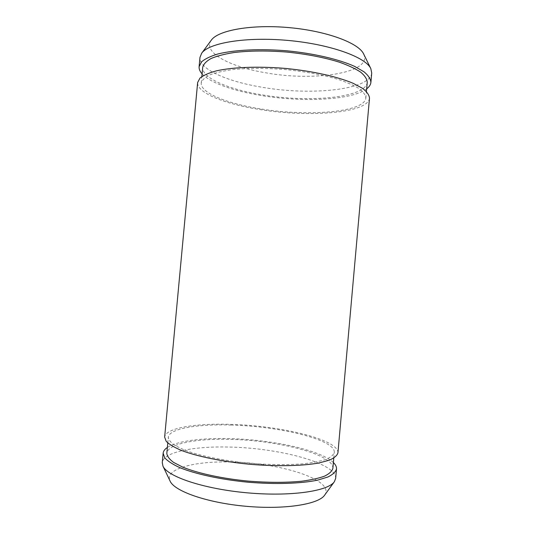 <?xml version="1.0" encoding="UTF-8"?>
<svg xmlns="http://www.w3.org/2000/svg" width="534" height="534" viewBox="0 0 534 534"><rect width="100%" height="100%" fill="white"/><g stroke="black" fill="none" stroke-linecap="round" stroke-linejoin="round"><path stroke-width="0.4" stroke-dasharray="2.67 2" d="M324.612 495.185C335.779 479.739 278.221 462.177 229.053 461.963C193.568 461.189 164.245 469.026 170.112 481.127M335.652 478.444C336.954 463.045 278.234 447.739 228.432 447.045C193.455 446.15 163.23 452.091 162.269 462.664M333.383 462.537C320.527 449.962 271.526 439.529 229.206 438.621C201.678 437.887 176.981 440.991 167.376 447.432M332.862 468.411C334.117 454.454 277.813 440.21 229.987 439.375C196.452 438.414 167.676 443.727 166.828 453.299M231.302 425.064C197.794 423.923 169.084 428.535 168.323 437.259C168.611 439.909 170.88 442.693 175.139 445.61L184.263 449.968C199.382 455.729 223.619 460.742 249.625 463.238C269.563 464.86 287.385 465.047 303.098 463.806C312.557 462.744 320.213 461.256 326.074 459.347C330.786 457.244 333.53 454.921 334.291 452.365C335.439 439.649 279.082 426.205 231.302 425.064M337.929 452.879C339.05 439.555 280.237 425.578 230.508 424.37C195.577 423.175 165.473 427.961 164.646 437.106M369.495 98.149C368.093 113.301 308.065 117.68 259.337 109.457C225.041 104.077 196.639 92.909 197.64 82.51M260.238 108.829C227.344 103.663 200.277 92.963 201.245 83.044C202.046 80.133 204.809 77.45 209.528 75C215.376 72.757 223.005 70.969 232.403 69.64C248.016 68.025 265.698 68.005 285.456 69.587C305.168 71.596 322.556 74.807 337.622 79.212C346.626 82.216 353.808 85.353 359.155 88.624C363.354 91.881 365.583 95.012 365.85 98.029C364.589 112.494 307.057 116.746 260.238 108.829M367.252 82.256C365.883 97.922 308.305 102.955 261.526 94.745C228.659 89.392 201.665 78.017 202.713 67.277M366.664 88.844C351.799 100.305 302.044 102.501 260.619 95.426C233.652 90.974 210.196 82.823 202.099 73.872M371.724 73.031C370.149 90.186 310.04 95.853 261.38 87.135C227.13 81.462 198.848 69.18 199.976 57.405M363.674 54.027C373.052 73.225 313.091 81.809 264.67 72.604C229.487 66.663 202.273 52.265 211.324 40.157M333.777 458.079L334.291 452.365M167.789 442.973L168.323 437.259M365.85 98.029L366.424 91.521M201.245 83.044L201.852 76.542"/><path stroke-width="0.8" d="M167.376 447.432C164.792 449.161 163.384 451.07 163.15 453.166L162.269 462.664L162.95 466.109L170.112 481.127C174.378 491.2 206.905 502.761 245.713 506.259C284.515 509.823 318.591 504.33 324.612 495.185L334.364 481.708L335.652 478.444L336.5 468.945C336.654 466.836 335.612 464.707 333.383 462.537M162.95 466.109C167.255 476.515 203.394 488.877 246.935 492.802C290.469 496.8 328.25 491.167 334.364 481.708M163.15 453.166L164.679 457.785C167.603 461.029 172.589 464.293 179.651 467.564C195.377 474.032 220.696 479.565 247.903 482.189C275.137 484.518 301.036 483.644 317.67 480.126L327.876 477.009C332.809 474.566 335.686 471.876 336.5 468.945M167.789 442.973L166.828 453.299C167.095 456.203 169.345 459.24 173.583 462.404L182.681 467.103C197.76 473.284 221.984 478.571 248.003 481.081C267.948 482.689 285.79 482.736 301.536 481.241C311.008 479.993 318.691 478.29 324.572 476.141C329.311 473.798 332.075 471.222 332.862 468.411L333.777 458.079M164.646 437.106L166.207 441.331C169.151 444.315 174.164 447.325 181.246 450.369C197.006 456.39 222.338 461.636 249.538 464.246C276.759 466.589 302.624 466.002 319.212 462.925L329.378 460.168C334.291 457.972 337.141 455.542 337.929 452.879L369.495 98.149C369.221 95.012 366.905 91.741 362.533 88.337L353.148 83.297C337.568 76.669 312.503 71.049 285.557 68.439C258.583 66.136 232.917 67.144 216.397 70.855C208.914 72.898 203.441 75.307 199.983 78.077L197.64 82.51L164.646 437.106M201.852 76.542L202.713 67.277C203.534 64.12 206.318 61.196 211.057 58.513C216.924 56.037 224.567 54.047 233.979 52.539C249.612 50.67 267.3 50.516 287.045 52.078C306.75 54.108 324.118 57.452 339.157 62.111C348.141 65.295 355.304 68.632 360.63 72.123C364.802 75.621 367.012 78.999 367.252 82.256L366.424 91.521M202.099 73.872C199.916 71.469 198.922 69.086 199.109 66.723L201.492 61.917C204.969 58.887 210.456 56.244 217.959 53.967C234.513 49.836 260.192 48.554 287.159 50.837C314.092 53.46 339.123 59.354 354.656 66.41L364.008 71.796C368.353 75.441 370.649 78.965 370.896 82.356C370.656 84.712 369.241 86.875 366.664 88.844M199.109 66.723L199.976 57.405L201.652 53.26C208.614 42.927 245.773 36.552 288.106 40.444C330.446 44.262 365.843 57.238 370.83 68.652L371.724 73.031L370.896 82.356M201.652 53.26L211.324 40.157C218.086 30.271 251.561 24.164 289.268 27.634C326.988 31.032 358.815 43.08 363.674 54.027L370.83 68.652"/></g></svg>
